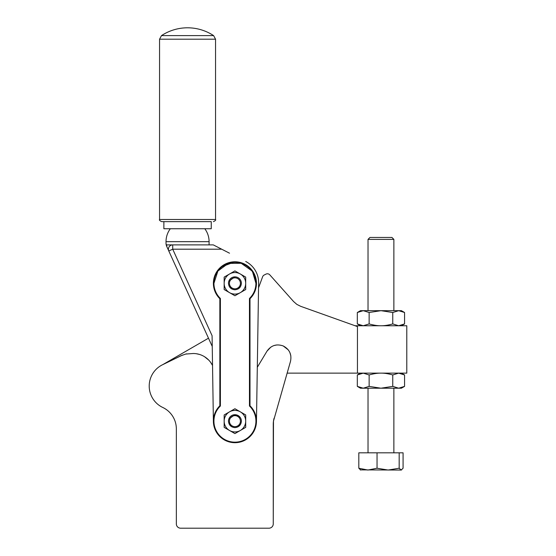 <?xml version="1.0" encoding="UTF-8"?>
<svg xmlns="http://www.w3.org/2000/svg" width="556" height="556" viewBox="0 0 556 556"><rect width="100%" height="100%" fill="white"/><g stroke="black" fill="none" stroke-linecap="round" stroke-linejoin="round"><path stroke-width="0.83" d="M355.103 325.753L406.79 325.753L406.79 373.132L357.452 373.132L357.452 326.587L300.671 306.314L296.834 304.382L293.603 301.554L269.813 274.866A3.232 3.232 0 0 0 265.949 274.129L264.197 275.011A3.232 3.232 0 0 0 262.62 276.777L258.547 287.8L258.616 283.324L256.462 421.163A21.538 21.538 0 0 0 249.998 405.783L249.998 298.704L249.998 405.783A21.538 21.538 0 0 0 249.846 405.63M288.251 349.849L283.24 345.964C289.502 349.3 291.921 354.443 290.489 361.393L273.476 421.114L273.26 523.891A4.309 4.309 0 0 1 268.951 528.2L180.651 528.2A4.309 4.309 0 0 1 176.342 523.891L176.342 428.891C176.321 424.318 175.091 420.093 172.666 416.215C170.199 412.364 166.904 409.452 162.776 407.472A23.693 23.693 0 0 1 162.769 364.639L208.486 338.194M357.452 373.132L287.098 373.132M257.303 367.266A25.847 25.847 0 0 0 257.581 366.821L266.998 351.156C271.12 345.373 276.534 343.643 283.24 345.964M274.108 418.154A21.538 21.538 0 0 0 273.26 424.131L273.26 523.891A4.309 4.309 0 0 1 268.951 528.2L180.651 528.2M176.342 428.891A23.693 23.693 0 0 0 162.776 407.472M182.417 355.11L162.769 364.639L181.131 355.68L185.725 354.054L193.224 353.505C197.269 353.526 201.015 354.582 204.476 356.674C207.909 358.801 210.55 361.657 212.413 365.25L210.821 362.623M186.684 353.859L185.725 354.054M199.423 354.415L196.289 353.72M208.813 360.177L204.476 356.674M276.874 344.942L274.018 345.54M270.855 347.09L266.998 351.156M290.823 355.694L289.822 352.435M398.666 373.132L404.573 374.959L398.666 373.132L392.758 374.959C388.262 373.688 384.328 373.076 380.95 373.132C377.573 373.076 373.632 373.688 369.135 374.959L363.228 373.132L357.32 374.959L357.32 386.378L363.228 388.206L380.95 388.206L369.135 386.378L363.228 388.206L360.49 388.206L357.32 386.378M222.198 438.531L231.053 442.347L240.678 441.916L249.157 437.329L254.78 429.503L255.496 427.536M213.295 244.89L172.714 244.89L172.714 249.199L221.712 249.199L213.295 244.89L166.55 244.89L166.828 246.676L166.494 245.94L168.795 250.985L172.714 249.199L212.079 335.685L213.393 421.573M229.524 253.202L221.712 249.199M249.846 298.635L249.998 298.704A21.538 21.538 0 0 0 234.924 261.786L220.725 267.13M214.665 276.019L213.386 283.178M254.113 273.545L247.816 266.067L238.858 262.147M369.135 374.959L369.135 386.378M392.758 386.378L380.95 388.206L398.666 388.206L392.758 386.378L392.758 374.959M404.573 386.378L398.666 388.206L401.404 388.206L404.573 386.378L404.573 374.959L401.404 373.132M169.094 246.871A4.309 4.309 0 0 0 168.405 249.199A4.309 4.309 0 0 1 172.714 244.89A4.309 4.309 0 0 0 168.795 250.985L212.246 346.444M258.616 283.324A23.693 23.693 0 0 0 245.731 261.494M398.666 325.753L404.573 323.926L398.666 325.753L392.758 323.926C388.262 325.197 384.328 325.809 380.95 325.753C377.573 325.809 373.632 325.197 369.135 323.926L363.228 325.753L357.32 323.926L363.228 325.753M215.068 412.816A21.538 21.538 0 0 0 213.386 421.163A21.538 21.538 0 0 1 219.849 405.783L219.849 298.704L219.849 405.783L220.391 406.005L220.391 298.475L219.849 298.704A21.538 21.538 0 0 1 213.386 283.324A21.538 21.538 0 0 0 219.849 298.704M249.463 298.475C253.675 294.305 255.829 289.252 255.927 283.324A20.996 20.996 0 0 1 249.463 298.475L249.463 406.005L249.998 405.783A21.538 21.538 0 0 1 254.78 429.503A21.538 21.538 0 0 0 256.462 421.163M213.386 421.163A21.538 21.538 0 0 0 254.78 429.503A21.538 21.538 0 0 1 213.386 421.163M166.55 244.89L166.029 243.973L166.494 245.94L166.133 244.16M357.32 312.5L360.49 310.679L401.404 310.679L404.573 312.5L398.666 310.679L392.758 312.5L380.95 310.679L369.135 312.5L363.228 310.679L357.32 312.5L357.32 323.926L360.49 325.753M369.135 312.5L369.135 323.926M392.758 312.5L392.758 323.926M404.573 312.5L404.573 323.926L401.404 325.753M204.789 228.738A21.538 21.538 0 0 1 209.091 241.665L209.091 244.89M209.091 241.665L166.022 241.665L166.022 243.973M234.924 261.786A21.538 21.538 0 0 0 213.386 283.324A21.538 21.538 0 0 1 234.924 261.786A21.538 21.538 0 0 1 249.998 298.704M229.545 273.997L234.924 270.89L245.696 277.103L245.696 289.544L234.924 295.757L224.158 289.544L224.158 277.103L229.545 273.997A10.766 10.766 0 0 1 245.696 283.324A10.766 10.766 0 0 1 229.545 292.651A10.766 10.766 0 0 1 229.545 273.997M229.545 411.836L234.924 408.729L245.696 414.943L245.696 427.376L234.924 433.597L224.158 427.376L224.158 414.943L229.545 411.836A10.766 10.766 0 0 1 245.696 421.163A10.766 10.766 0 0 1 229.545 430.49A10.766 10.766 0 0 1 229.545 411.836M166.022 241.665A21.538 21.538 0 0 1 170.324 228.738M211.245 221.635L187.553 221.635L211.245 221.635L211.245 228.738L163.867 228.738L163.867 221.635M238.371 288.786L240.4 286.757M234.924 276.86A6.463 6.463 0 0 1 241.387 283.324L241.387 283.324C241.005 287.25 238.851 289.405 234.924 289.787C231.004 289.405 228.85 287.25 228.467 283.324L228.467 283.324A6.463 6.463 0 0 1 234.924 276.86L228.815 281.225M229.44 286.736L231.553 288.835M238.371 426.626L240.4 424.596M240.275 417.535L234.924 414.7A6.463 6.463 0 0 1 241.387 421.163L241.387 421.163C241.005 425.083 238.851 427.237 234.924 427.62C231.004 427.237 228.85 425.083 228.467 421.163L228.467 421.163A6.463 6.463 0 0 1 234.924 414.7L228.815 419.064M229.44 424.575L231.553 426.674M187.553 221.635L161.713 221.635C159.725 220.725 159.009 220.002 159.558 219.481L159.558 39.205L215.554 39.205L215.554 219.481L159.558 219.481M234.924 277.833A5.49 5.49 0 0 1 240.414 283.324A5.49 5.49 0 0 1 234.924 288.814A5.49 5.49 0 0 1 229.433 283.324A5.49 5.49 0 0 1 234.924 277.833M234.924 415.666A5.49 5.49 0 0 1 240.414 421.163A5.49 5.49 0 0 1 234.924 426.654A5.49 5.49 0 0 1 229.433 421.163A5.49 5.49 0 0 1 234.924 415.666M215.554 39.205L213.615 35.612L161.497 35.612L159.558 39.205M368.023 239.386L393.87 239.386L391.931 237.447L369.962 237.447L368.023 239.386L368.023 310.679M358.815 452.82L403.079 452.82L403.079 468.221L401.126 470.049L399.173 468.221L388.109 470.049L377.044 468.221L367.933 470.049L358.815 468.221L358.815 452.82M377.044 452.82L377.044 468.221M399.173 452.82L399.173 468.221M401.689 469.883L401.126 470.049L401.689 469.883M358.815 468.221L360.768 470.049M360.205 469.883L401.126 470.049M249.463 406.005A20.996 20.996 0 0 1 234.924 442.159A20.996 20.996 0 0 1 220.391 406.005M168.405 249.199A4.309 4.309 0 0 0 168.795 250.985L168.266 249.825M251.736 270.737L241.2 263.287L228.294 263.398L217.896 271.043L213.928 283.324A20.996 20.996 0 0 1 234.924 262.328A20.996 20.996 0 0 1 255.927 283.324L252.591 271.974M220.391 298.475A20.996 20.996 0 0 1 213.928 283.324M360.49 373.132L357.32 374.959M215.554 219.481C216.103 220.002 215.38 220.725 213.4 221.635M213.615 35.612A47.378 47.378 0 0 0 161.497 35.612M393.87 239.386L393.87 310.679M393.87 388.206L393.87 452.82M368.023 388.206L368.023 452.82"/></g></svg>
